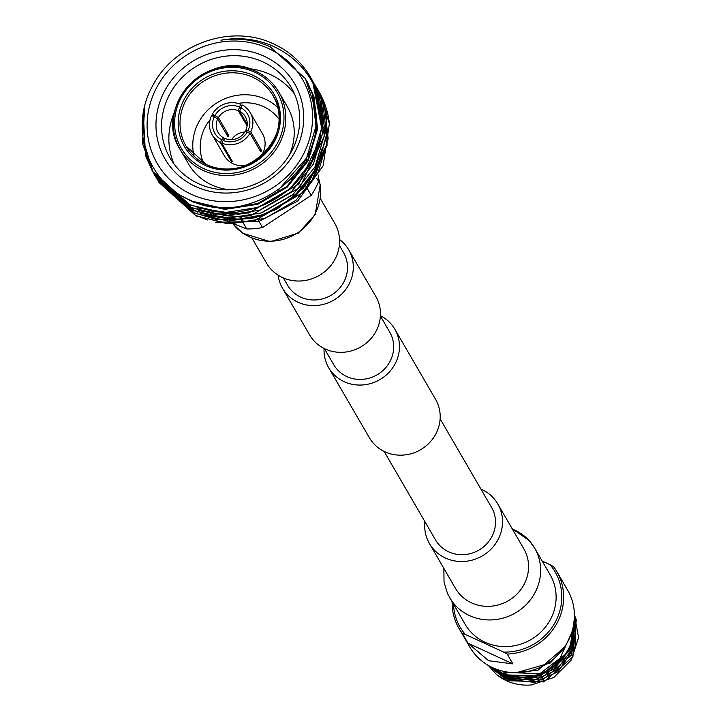 <?xml version="1.0" encoding="UTF-8"?>
<svg xmlns="http://www.w3.org/2000/svg" width="721" height="721" viewBox="0 0 721 721"><rect width="100%" height="100%" fill="white"/><g stroke="black" fill="none" stroke-linecap="round" stroke-linejoin="round"><path stroke-width="1.08" d="M339.339 245.374L343.602 252.71A32.391 30.516 149.8 0 1 338.338 289.554A32.391 30.516 149.8 0 1 300.702 297.115A32.391 30.516 149.8 0 1 287.589 285.255L283.326 277.918M339.519 239.507A38.267 36.05 149.8 0 1 348.685 249.754L375.839 296.493A38.267 36.05 149.8 0 1 369.621 340.033A38.267 36.05 149.8 0 1 325.144 348.955A38.267 36.05 149.8 0 1 309.651 334.95L282.497 288.211A38.267 36.05 149.8 0 1 278.135 275.17M348.685 249.754A38.267 36.05 149.8 0 1 342.475 293.294A38.267 36.05 149.8 0 1 297.989 302.216A38.267 36.05 149.8 0 1 282.497 288.211M380.4 316.059L389.755 332.165A32.391 30.516 149.8 0 1 384.5 369.017A32.391 30.516 149.8 0 1 346.855 376.569A32.391 30.516 149.8 0 1 333.751 364.709L324.387 348.594M380.418 315.717A38.267 36.05 149.8 0 1 394.847 329.218L435.574 399.326A38.267 36.05 149.8 0 1 429.365 442.856A38.267 36.05 149.8 0 1 384.888 451.788A38.267 36.05 149.8 0 1 369.395 437.773L328.659 367.665A38.267 36.05 149.8 0 1 324.08 348.441M394.847 329.218A38.267 36.05 149.8 0 1 388.628 372.748A38.267 36.05 149.8 0 1 344.151 381.679A38.267 36.05 149.8 0 1 328.659 367.665M440.134 418.883L491.587 507.44A32.391 30.516 149.8 0 1 486.324 544.283A32.391 30.516 149.8 0 1 448.687 551.835A32.391 30.516 149.8 0 1 435.574 539.975L384.122 451.427M443.866 568.391L444.037 582.171L447.516 593.581L465.081 624.242A49.199 46.351 -30.2 0 0 507.999 646.53A49.199 46.351 -30.2 0 0 550.52 619.303A49.199 46.351 -30.2 0 0 550.168 574.808L534.676 548.14A49.199 46.351 -30.2 0 0 512.397 529.115M424.903 521.607A39.493 37.204 -30.2 0 0 429.455 543.58A39.493 37.204 -30.2 0 0 463.9 561.47A39.493 37.204 -30.2 0 0 498.031 539.623A39.493 37.204 -30.2 0 0 497.751 503.907A39.493 37.204 -30.2 0 0 480.916 489.072M304.929 160.99A49.199 46.351 149.8 0 1 305.109 164.803M320.376 198.599L334.787 223.402A39.493 37.204 149.8 0 1 335.067 259.118A39.493 37.204 149.8 0 1 300.936 280.965A39.493 37.204 149.8 0 1 266.491 263.075L252.08 238.272M229.224 208.775A54.372 51.227 149.8 0 1 227.809 208.144A54.372 51.227 149.8 0 1 226.16 207.342M234.019 223.916L246.717 228.936A72.722 68.513 -30.2 0 0 262.534 227.548L311.229 195.382A72.722 68.513 -30.2 0 0 318.61 181.431L318.7 175.068M227.403 221.068L233.234 223.582M310.787 77.598L317.988 93.658L321.746 127.761L311.76 161.324L289.572 189.253L258.56 207.333L223.474 212.821L189.668 204.926L152.573 171.508L145.543 155.727L143.272 113.359M310.85 77.706L310.724 77.48A91.991 86.655 149.8 0 0 280.289 47.316L273.43 43.846C231.432 23.622 174.004 43.702 152.636 85.88C129.131 127.13 146.868 182.188 189.785 199.996C247.258 229.215 326.613 172.643 315.356 108.799L305.371 78.58L270.231 46.802C254.783 39.781 238.345 37.582 220.914 40.196C238.633 37.068 255.522 38.853 271.574 45.558C295.619 56.31 311.535 74.011 319.331 98.66C321.341 104.166 322.098 113.494 321.62 126.653C319.385 143.146 319.8 138.756 316.961 148.562C311.409 164.73 301.45 178.826 287.075 190.849C272.601 202.25 256.784 209.171 239.624 211.614C236.821 212.704 228.007 212.686 213.2 211.577L189.47 204.593L152.383 171.165L142.443 143.317L144.804 105.987M317.186 88.602L324.396 104.698L328.163 138.802L318.177 172.364L295.989 200.294L264.977 218.373L229.891 223.861L196.076 215.967L158.89 182.377M316.348 87.187L326.207 111.602L327.055 145.39L304.046 191.912L254.098 221.158L225.655 223.303L195.887 215.633L158.097 180.989M315.582 85.844L322.792 101.94L326.559 136.044L316.573 169.606L294.384 197.536L263.372 215.606L228.287 221.104L194.472 213.209L157.385 179.781L156.601 178.393M314.753 84.438L326.406 135.197L317.519 167.02L303.144 188.379L276.494 209.369L251.791 218.562L217.237 219.743L194.282 212.875L156.493 178.231M312.31 80.319L321.187 99.174L324.955 133.286L314.969 166.848L292.78 194.778L261.768 212.848L226.682 218.346L192.868 210.451L155.781 177.024L154.997 175.636M313.86 82.888L324.432 135.945L299.855 187.46L250.322 215.768L220.058 217.562L192.678 210.108L155.583 176.69L154.231 174.23M312.364 80.301L319.583 96.416L323.35 130.528L313.365 164.082L291.176 192.011L260.164 210.09L225.078 215.579L191.263 207.684L154.177 174.266L153.393 172.878M312.454 80.464L322.756 133.764L298.746 184.17L248.7 213.01L214.065 214.227L191.074 207.351L153.988 173.932L147.147 158.485L143.695 142.434M153.194 172.544L143.326 140.424M318.772 91.342L329.389 123.606A91.991 86.655 -30.2 0 0 318.772 91.342A91.991 86.655 -30.2 0 0 318.006 90.053M317.907 89.891A91.991 86.655 -30.2 0 0 317.168 88.701M317.069 88.539A91.991 86.655 -30.2 0 0 316.303 87.358M194.057 156.196A50.281 47.361 149.8 0 1 212.037 106.338A50.281 47.361 149.8 0 1 265.436 99.192A50.281 47.361 149.8 0 1 277.81 107.537M279.09 119.316A43.828 41.295 -30.2 0 0 263.562 106.654A43.828 41.295 -30.2 0 0 238.137 103.409M264.283 56.274A74.939 70.595 149.8 0 1 295.159 151.482A74.939 70.595 149.8 0 1 195.364 186.433A74.939 70.595 149.8 0 1 164.496 91.234A74.939 70.595 149.8 0 1 264.283 56.274M198.401 183.639A70.099 66.044 -30.2 0 0 279.874 167.29A70.099 66.044 -30.2 0 0 291.257 87.538A70.099 66.044 -30.2 0 0 262.877 61.871A70.099 66.044 -30.2 0 0 181.404 78.228A70.099 66.044 -30.2 0 0 170.03 157.971A70.099 66.044 -30.2 0 0 198.401 183.639M246.771 131.916L245.798 130.24A15.736 14.826 -30.2 0 0 245.329 116.721A15.736 14.826 -30.2 0 0 239.651 111.304L247.222 124.336M249.989 133.232A22.018 20.738 -30.2 0 1 221.771 143.119L223.177 140.46L225.204 138.594A15.736 14.826 -30.2 0 0 245.059 131.646L249.989 133.232L260.858 151.933A22.018 20.738 149.8 0 0 261.597 150.536L259.47 149.553M214.299 116.775L217.661 119.01A15.736 14.826 -30.2 0 0 218.121 132.529A15.736 14.826 -30.2 0 0 223.798 137.945L221.771 139.82A18.953 17.854 149.8 0 1 214.299 116.775L211.632 115.549A22.018 20.738 -30.2 0 0 212.145 134.755L224.366 155.781A22.018 20.738 -30.2 0 0 233.28 163.847A22.018 20.738 -30.2 0 0 245.257 165.596M221.771 143.119L232.631 161.819A22.018 20.738 149.8 0 1 231.919 161.504A22.018 20.738 149.8 0 1 231.225 161.171L220.365 142.47A22.018 20.738 -30.2 0 1 212.145 134.755M213.758 116.523L212.371 114.152A22.018 20.738 -30.2 0 1 240.598 104.266L241.508 105.834M255.82 71.316A57.094 53.787 149.8 0 1 278.928 92.225A57.094 53.787 149.8 0 1 269.663 157.169A57.094 53.787 149.8 0 1 203.304 170.489A57.094 53.787 149.8 0 1 180.196 149.58L188.578 164.018A57.094 53.787 -30.2 0 0 211.695 184.927A57.094 53.787 -30.2 0 0 230.179 189.776M294.538 94.045A70.099 66.044 -30.2 0 0 270.186 74.461A70.099 66.044 -30.2 0 0 248.898 68.639M268.419 48.46A83.933 79.067 -30.2 0 0 156.646 87.62A83.933 79.067 -30.2 0 0 191.227 194.246A83.933 79.067 -30.2 0 0 303 155.096A83.933 79.067 -30.2 0 0 268.419 48.46M199.951 203.755L201.411 204.737M292.69 177.582A38.673 36.429 149.8 0 1 290.031 183.558M240.562 218.346L241.247 219.517M241.859 220.581L243.274 223.005M243.464 223.339L246.717 228.936M262.534 227.548L258.406 220.446M258.217 220.112L256.802 217.688M256.388 216.967C275.503 210.235 291.735 199.51 305.073 184.792L305.19 185M305.731 185.928L307.137 188.352M307.335 188.686L311.229 195.382M318.61 181.431L316.816 178.348M310.724 77.48A91.991 86.655 149.8 0 1 319.331 98.66M324.486 148.553L311.905 180.574L315.771 173.914L324.008 150.473M329.389 123.606L323.134 165.785L297.692 201.051L258.803 221.5L215.651 222.239M207.855 220.067L198.239 216.237M240.598 104.266L238.245 110.655A15.736 14.826 -30.2 0 0 218.4 117.613L212.371 114.152M215.038 115.378A18.953 17.854 149.8 0 1 239.192 106.924M221.771 139.82L220.365 142.47M239.651 111.304L242.004 104.915A22.018 20.738 -30.2 0 1 250.214 112.629L262.435 133.664A22.018 20.738 -30.2 0 1 260.614 156.673M240.598 107.564A18.953 17.854 149.8 0 1 248.069 130.609L245.798 130.24M250.214 112.629A22.018 20.738 -30.2 0 1 250.737 131.835L248.069 130.609M210.126 119.686A43.828 41.295 -30.2 0 0 203.655 163.135M174.581 111.809A70.099 66.044 -30.2 0 0 174.049 164.046M289.085 155.556A57.094 53.787 -30.2 0 0 287.319 106.654L278.928 92.225C273.439 82.915 265.716 75.921 255.748 71.253C209.658 46.631 151.689 106.681 180.196 149.58A57.094 53.787 149.8 0 1 189.398 84.699A57.094 53.787 149.8 0 1 255.658 71.244M250.737 131.835L261.597 150.536M247.321 132.006A18.953 17.854 149.8 0 1 223.177 140.46M223.798 137.945L224.537 139.216M218.4 117.613L228.719 135.368A15.736 14.826 -30.2 0 0 227.971 136.774L217.661 119.01M247.096 125.878L238.245 110.655M244.825 132.024A15.736 14.826 -30.2 0 0 231.666 139.667M228.719 135.368L226.592 134.394M231.72 160.242L231.225 161.171M306.876 81.176L313.608 96.235L317.168 128.428L307.75 160.107L286.814 186.478L257.559 203.547L224.447 208.739L192.552 201.294L190.272 200.213M322.404 147.715L314.167 171.147L293.231 197.518L263.976 214.588L235.217 219.824L206.639 215.381M305.524 78.85L312.409 94.163L315.96 126.355L306.551 158.043L278.117 190.245M307.281 81.861L314.014 96.92L317.564 129.122L308.155 160.801L287.219 187.163L257.956 204.232L224.853 209.423L192.949 201.988L183.377 196.797M290.221 188.686L257.532 207.693M291.825 191.453L259.136 210.451M239.967 214.552L196.968 207.873M293.429 194.21L260.741 213.209M241.526 217.309L198.572 210.631M295.033 196.968L262.336 215.976M243.175 220.067L200.177 213.389M197.482 212.136L184.756 204.367M309.219 157.169A54.372 51.227 -30.2 0 0 308.642 153.762M306.407 158.305A54.372 51.227 149.8 0 1 306.182 162.973M453.491 604.297A54.958 51.777 -30.2 0 0 465.279 634.408L503.664 652.108A54.958 51.777 -30.2 0 0 555.54 621.619A54.958 51.777 -30.2 0 0 549.97 564.642L553.521 566.616A56.571 53.291 149.8 0 1 556.81 571.573L567.598 590.148A56.571 53.291 149.8 0 1 558.414 654.497A56.571 53.291 149.8 0 1 492.677 667.7A56.571 53.291 149.8 0 1 469.777 646.98L458.98 628.406A56.571 53.291 149.8 0 1 452.139 601.972M493.93 668.25L501.816 672.846C522.067 680.858 540.822 677.443 558.072 662.581A50.191 47.28 149.8 0 0 574.042 629.577L573.925 623.142M493.47 668.052L501.96 673.081C507.836 676.325 516.506 677.641 527.961 677.046C534.748 676.442 541.777 674.027 549.06 669.8C565.778 657.02 571.492 649.864 574.042 629.577M491.01 666.898L502.952 674.793L540.507 676.046L569.509 650.892L574.313 619.537M490.758 666.763L503.087 675.027L530.404 678.822L554.215 669.061L571.429 647.332L574.331 619.195M489.325 666.006L504.078 676.74L541.642 677.992L570.635 652.838L574.43 617.257M489.18 665.925L504.222 676.974L533.396 680.471L556.648 670.025L573.213 647.647L574.43 617.041M488.36 665.456L505.214 678.686L542.769 679.948L571.771 654.785L575.133 617.816L574.448 615.869M574.439 615.013L578.557 637.445L571.338 659.976L553.809 677.461L531.422 684.95A50.191 47.28 149.8 0 1 506.385 680.705A50.191 47.28 149.8 0 1 496.715 674.721L488.234 665.384L505.349 678.921L534.64 682.399L558.009 671.783L575.547 646.034L574.448 615.743M496.715 674.721L506.34 680.633L543.904 681.895L572.898 656.732L576.259 619.763L574.439 615.076M508.81 675.388A42.863 40.376 149.8 0 1 503.763 672.161M508.341 678.434L500.897 673.964M556.81 571.573A56.571 53.291 149.8 0 1 507.214 654.082L512.91 663.897L488.631 660.733L467.974 643.177L462.269 633.362A56.571 53.291 149.8 0 1 458.98 628.406M549.97 564.642L542.174 561.046M503.664 652.108L507.214 654.082M462.269 633.362L465.279 634.408M516.335 672.702L550.339 662.95L563.687 648.233M571.627 632.876L558.072 662.581M516.137 672.702L537.956 670.206L564.831 646.863L565.399 645.746M502.348 671.08L505.124 672.468L539.939 673.612L563.669 655.47M467.974 643.177L512.91 663.897M429.455 543.58L455.492 588.399A39.493 37.204 -30.2 0 0 489.938 606.289A39.493 37.204 -30.2 0 0 524.068 584.443A39.493 37.204 -30.2 0 0 523.788 548.726L497.751 503.907M449.589 597.574A49.199 46.351 -30.2 0 0 492.506 619.862A49.199 46.351 -30.2 0 0 535.027 592.635A49.199 46.351 -30.2 0 0 534.676 548.14L529.205 540.597L512.162 528.709M318.664 178.619A49.199 46.351 149.8 0 1 315.005 213.903A49.199 46.351 149.8 0 1 233.009 223.916M205.431 165.497A51.885 48.884 149.8 0 1 184.053 99.579A51.885 48.884 149.8 0 1 253.152 75.372A51.885 48.884 149.8 0 1 274.53 141.298A51.885 48.884 149.8 0 1 205.431 165.497M206.44 164.568A50.281 47.361 -30.2 0 0 264.877 152.843A50.281 47.361 -30.2 0 0 273.034 95.65A50.281 47.361 -30.2 0 0 252.683 77.237A50.281 47.361 -30.2 0 0 194.255 88.962A50.281 47.361 -30.2 0 0 186.09 146.156A50.281 47.361 -30.2 0 0 206.287 164.496M254.801 72.244A55.481 52.273 -30.2 0 0 180.917 98.128A55.481 52.273 -30.2 0 0 203.773 168.624A55.481 52.273 -30.2 0 0 277.666 142.74A55.481 52.273 -30.2 0 0 254.801 72.244M203.223 204.665A75.948 71.55 -30.2 0 0 205.665 205.846M318.664 178.429L320.205 184.81L315.203 214.543L298.395 233.054L270.276 241.697L242.797 233.262L232.973 223.916M312.427 143.912L310.598 154.123M273.034 95.65C298.106 133.169 246.906 186.189 206.377 164.505L186.09 146.156M305.677 79.103L305.371 78.58"/></g></svg>
